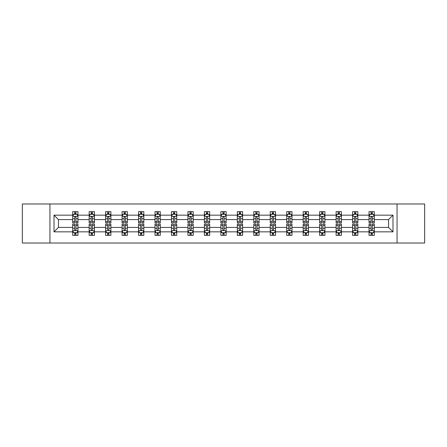 <?xml version="1.0" encoding="UTF-8"?>
<svg xmlns="http://www.w3.org/2000/svg" width="447" height="447" viewBox="0 0 447 447"><rect width="100%" height="100%" fill="white"/><g stroke="black" fill="none" stroke-linecap="round" stroke-linejoin="round"><path stroke-width="0.67" d="M397.053 203.977L22.35 203.977L22.35 243.023L424.65 243.023L424.65 203.977L397.053 203.977L397.053 243.023M374.312 231.837L374.312 227.406L388.555 227.406L392.991 231.837L374.312 231.837L374.312 235.373L372.306 235.373L372.306 232.68M49.947 243.023L49.947 203.977M369.032 231.837L357.846 231.837L357.846 227.406L369.032 227.406L369.032 235.373L374.312 235.373L374.312 232.557L373.318 232.557M357.846 231.837L357.846 235.373L355.84 235.373L355.84 232.68M352.571 231.837L341.385 231.837L341.385 227.406L352.571 227.406L352.571 235.373L357.846 235.373L357.846 232.557L356.857 232.557M341.385 231.837L341.385 235.373L339.379 235.373L339.379 232.68M336.105 231.837L324.919 231.837L324.919 227.406L336.105 227.406L336.105 235.373L341.385 235.373L341.385 232.557L340.391 232.557M324.919 231.837L324.919 235.373L322.913 235.373L322.913 232.68M319.644 231.837L308.458 231.837L308.458 227.406L319.644 227.406L319.644 235.373L324.919 235.373L324.919 232.557L323.93 232.557M308.458 231.837L308.458 235.373L306.452 235.373L306.452 232.68M303.178 231.837L291.992 231.837L291.992 227.406L303.178 227.406L303.178 235.373L308.458 235.373L308.458 232.557L307.463 232.557M291.992 231.837L291.992 235.373L289.986 235.373L289.986 232.68M286.717 231.837L275.531 231.837L275.531 227.406L286.717 227.406L286.717 235.373L291.992 235.373L291.992 232.557L291.003 232.557M275.531 231.837L275.531 235.373L273.525 235.373L273.525 232.68M270.251 231.837L259.064 231.837L259.064 227.406L270.251 227.406L270.251 235.373L275.531 235.373L275.531 232.557L274.536 232.557M259.064 231.837L259.064 235.373L257.059 235.373L257.059 232.68M253.79 231.837L242.604 231.837L242.604 227.406L253.79 227.406L253.79 235.373L259.064 235.373L259.064 232.557L258.075 232.557M242.604 231.837L242.604 235.373L240.598 235.373L240.598 232.68M237.323 231.837L226.137 231.837L226.137 227.406L237.323 227.406L237.323 235.373L242.604 235.373L242.604 232.557L241.609 232.557M226.137 231.837L226.137 235.373L224.131 235.373L224.131 232.68M220.863 231.837L209.677 231.837L209.677 227.406L220.863 227.406L220.863 235.373L226.137 235.373L226.137 232.557L225.148 232.557M209.677 231.837L209.677 235.373L207.671 235.373L207.671 232.68M204.396 231.837L193.21 231.837L193.21 227.406L204.396 227.406L204.396 235.373L209.677 235.373L209.677 232.557L208.682 232.557M193.21 231.837L193.21 235.373L191.204 235.373L191.204 232.68M187.936 231.837L176.749 231.837L176.749 227.406L187.936 227.406L187.936 235.373L193.21 235.373L193.21 232.557L192.221 232.557M176.749 231.837L176.749 235.373L174.743 235.373L174.743 232.68M171.469 231.837L160.283 231.837L160.283 227.406L171.469 227.406L171.469 235.373L176.749 235.373L176.749 232.557L175.755 232.557M160.283 231.837L160.283 235.373L158.277 235.373L158.277 232.68M155.008 231.837L143.822 231.837L143.822 227.406L155.008 227.406L155.008 235.373L160.283 235.373L160.283 232.557L159.294 232.557M143.822 231.837L143.822 235.373L141.816 235.373L141.816 232.68M138.542 231.837L127.356 231.837L127.356 227.406L138.542 227.406L138.542 235.373L143.822 235.373L143.822 232.557L142.828 232.557M127.356 231.837L127.356 235.373L125.35 235.373L125.35 232.68M122.081 231.837L110.895 231.837L110.895 227.406L122.081 227.406L122.081 235.373L127.356 235.373L127.356 232.557L126.367 232.557M110.895 231.837L110.895 235.373L108.889 235.373L108.889 232.68M105.615 231.837L94.429 231.837L94.429 227.406L105.615 227.406L105.615 235.373L110.895 235.373L110.895 232.557L109.901 232.557M94.429 231.837L94.429 235.373L92.423 235.373L92.423 232.68M89.154 231.837L77.968 231.837L77.968 227.406L89.154 227.406L89.154 235.373L94.429 235.373L94.429 232.557L93.44 232.557M77.968 231.837L77.968 235.373L75.962 235.373L75.962 232.68M72.688 231.837L54.009 231.837L54.009 215.163L72.688 215.163L72.688 219.594L58.445 219.594L58.445 227.406L72.688 227.406L72.688 235.373L77.968 235.373L77.968 232.557L76.973 232.557M73.682 214.443L72.688 214.443L72.688 211.627L72.688 215.163M74.694 214.32L74.694 211.627L72.688 211.627L77.968 211.627L77.968 215.163L89.154 215.163L89.154 211.627L94.429 211.627L94.429 215.163L105.615 215.163L105.615 211.627L110.895 211.627L110.895 215.163L122.081 215.163L122.081 211.627L127.356 211.627L127.356 215.163L138.542 215.163L138.542 211.627L143.822 211.627L143.822 215.163L155.008 215.163L155.008 211.627L160.283 211.627L160.283 215.163L171.469 215.163L171.469 211.627L176.749 211.627L176.749 215.163L187.936 215.163L187.936 211.627L193.21 211.627L193.21 215.163L204.396 215.163L204.396 211.627L209.677 211.627L209.677 215.163L220.863 215.163L220.863 211.627L226.137 211.627L226.137 215.163L237.323 215.163L237.323 211.627L242.604 211.627L242.604 215.163L253.79 215.163L253.79 211.627L259.064 211.627L259.064 215.163L270.251 215.163L270.251 211.627L275.531 211.627L275.531 215.163L286.717 215.163L286.717 211.627L291.992 211.627L291.992 215.163L303.178 215.163L303.178 211.627L308.458 211.627L308.458 215.163L319.644 215.163L319.644 211.627L324.919 211.627L324.919 215.163L336.105 215.163L336.105 211.627L341.385 211.627L341.385 215.163L352.571 215.163L352.571 211.627L357.846 211.627L357.846 215.163L369.032 215.163L369.032 211.627L374.312 211.627L374.312 215.163L392.991 215.163L392.991 231.837M369.032 215.163L369.032 219.594L357.846 219.594L357.846 215.163M352.571 215.163L352.571 219.594L341.385 219.594L341.385 215.163M336.105 215.163L336.105 219.594L324.919 219.594L324.919 215.163M319.644 215.163L319.644 219.594L308.458 219.594L308.458 215.163M303.178 215.163L303.178 219.594L291.992 219.594L291.992 215.163M286.717 215.163L286.717 219.594L275.531 219.594L275.531 215.163M270.251 215.163L270.251 219.594L259.064 219.594L259.064 215.163M253.79 215.163L253.79 219.594L242.604 219.594L242.604 215.163M237.323 215.163L237.323 219.594L226.137 219.594L226.137 215.163M220.863 215.163L220.863 219.594L209.677 219.594L209.677 215.163M204.396 215.163L204.396 219.594L193.21 219.594L193.21 215.163M187.936 215.163L187.936 219.594L176.749 219.594L176.749 215.163M171.469 215.163L171.469 219.594L160.283 219.594L160.283 215.163M155.008 215.163L155.008 219.594L143.822 219.594L143.822 215.163M138.542 215.163L138.542 219.594L127.356 219.594L127.356 215.163M122.081 215.163L122.081 219.594L110.895 219.594L110.895 215.163M105.615 215.163L105.615 219.594L94.429 219.594L94.429 215.163M89.154 215.163L89.154 219.594L77.968 219.594L77.968 215.163M54.009 215.163L58.445 219.594M388.555 227.406L388.555 219.594L374.312 219.594L374.312 215.163M371.038 214.264L372.306 214.264M354.577 214.264L355.84 214.264M338.111 214.264L339.379 214.264M321.65 214.264L322.913 214.264M305.184 214.264L306.452 214.264M288.723 214.264L289.986 214.264M272.257 214.264L273.525 214.264M255.796 214.264L257.059 214.264M239.329 214.264L240.598 214.264M222.869 214.264L224.131 214.264M206.402 214.264L207.671 214.264M189.941 214.264L191.204 214.264M173.475 214.264L174.743 214.264M157.014 214.264L158.277 214.264M140.548 214.264L141.816 214.264M124.087 214.264L125.35 214.264M107.621 214.264L108.889 214.264M91.16 214.264L92.423 214.264M74.694 214.264L75.962 214.264M74.694 232.736L75.962 232.736M91.16 232.736L92.423 232.736M107.621 232.736L108.889 232.736M124.087 232.736L125.35 232.736M140.548 232.736L141.816 232.736M157.014 232.736L158.277 232.736M173.475 232.736L174.743 232.736M189.941 232.736L191.204 232.736M206.402 232.736L207.671 232.736M222.869 232.736L224.131 232.736M239.329 232.736L240.598 232.736M255.796 232.736L257.059 232.736M272.257 232.736L273.525 232.736M288.723 232.736L289.986 232.736M305.184 232.736L306.452 232.736M321.65 232.736L322.913 232.736M338.111 232.736L339.379 232.736M354.577 232.736L355.84 232.736M371.038 232.736L372.306 232.736M58.445 227.406L54.009 231.837M392.991 215.163L388.555 219.594M75.962 213.001L74.694 213.001M72.688 221.544L72.688 222.869L74.694 222.869L74.694 221.544L72.688 221.544L72.688 219.594M77.968 219.594L77.968 222.869L75.962 222.869L75.962 217.22C75.543 216.409 75.118 216.409 74.694 217.22L74.694 221.544M76.973 214.443L77.968 214.443L77.968 211.627L75.962 211.627L75.962 214.32M77.968 216.432L76.912 214.32L73.744 214.32L72.688 216.432M74.694 233.999L75.962 233.999M77.968 225.456L77.968 224.131L75.962 224.131L75.962 225.456L77.968 225.456L77.968 227.406M72.688 227.406L72.688 224.131L74.694 224.131L74.694 229.78C75.118 230.591 75.537 230.591 75.962 229.78L75.962 225.456M73.682 232.557L72.688 232.557L72.688 235.373L74.694 235.373L74.694 232.68M72.688 230.568L73.744 232.68L76.912 232.68L77.968 230.568M92.423 213.001L91.16 213.001M90.143 214.443L89.154 214.443L89.154 211.627L91.16 211.627L91.16 214.32M89.154 221.544L89.154 222.869L91.16 222.869L91.16 221.544L89.154 221.544L89.154 219.594M94.429 219.594L94.429 222.869L92.423 222.869L92.423 217.22C92.004 216.409 91.579 216.409 91.16 217.22L91.16 221.544M93.44 214.443L94.429 214.443L94.429 211.627L92.423 211.627L92.423 214.32M94.429 216.432L93.373 214.32L90.21 214.32L89.154 216.432M108.889 213.001L107.621 213.001M106.609 214.443L105.615 214.443L105.615 211.627L107.621 211.627L107.621 214.32M105.615 221.544L105.615 222.869L107.621 222.869L107.621 221.544L105.615 221.544L105.615 219.594M110.895 219.594L110.895 222.869L108.889 222.869L108.889 217.22C108.465 216.409 108.045 216.409 107.621 217.22L107.621 221.544M109.901 214.443L110.895 214.443L110.895 211.627L108.889 211.627L108.889 214.32M110.895 216.432L109.839 214.32L106.671 214.32L105.615 216.432M91.16 233.999L92.423 233.999M94.429 225.456L94.429 224.131L92.423 224.131L92.423 225.456L94.429 225.456L94.429 227.406M89.154 227.406L89.154 224.131L91.16 224.131L91.16 229.78C91.579 230.591 92.004 230.591 92.423 229.78L92.423 225.456M90.143 232.557L89.154 232.557L89.154 235.373L91.16 235.373L91.16 232.68M89.154 230.568L90.21 232.68L93.373 232.68L94.429 230.568M107.621 233.999L108.889 233.999M110.895 225.456L110.895 224.131L108.889 224.131L108.889 225.456L110.895 225.456L110.895 227.406M105.615 227.406L105.615 224.131L107.621 224.131L107.621 229.78C108.045 230.591 108.465 230.591 108.889 229.78L108.889 225.456M106.609 232.557L105.615 232.557L105.615 235.373L107.621 235.373L107.621 232.68M105.615 230.568L106.671 232.68L109.839 232.68L110.895 230.568M125.35 213.001L124.087 213.001M123.07 214.443L122.081 214.443L122.081 211.627L124.087 211.627L124.087 214.32M122.081 221.544L122.081 222.869L124.087 222.869L124.087 221.544L122.081 221.544L122.081 219.594M127.356 219.594L127.356 222.869L125.35 222.869L125.35 217.22C124.931 216.409 124.506 216.409 124.087 217.22L124.087 221.544M126.367 214.443L127.356 214.443L127.356 211.627L125.35 211.627L125.35 214.32M127.356 216.432L126.3 214.32L123.137 214.32L122.081 216.432M124.087 233.999L125.35 233.999M127.356 225.456L127.356 224.131L125.35 224.131L125.35 225.456L127.356 225.456L127.356 227.406M122.081 227.406L122.081 224.131L124.087 224.131L124.087 229.78C124.506 230.591 124.931 230.591 125.35 229.78L125.35 225.456M123.07 232.557L122.081 232.557L122.081 235.373L124.087 235.373L124.087 232.68M122.081 230.568L123.137 232.68L126.3 232.68L127.356 230.568M141.816 213.001L140.548 213.001M139.537 214.443L138.542 214.443L138.542 211.627L140.548 211.627L140.548 214.32M138.542 221.544L138.542 222.869L140.548 222.869L140.548 221.544L138.542 221.544L138.542 219.594M143.822 219.594L143.822 222.869L141.816 222.869L141.816 217.22C141.392 216.409 140.973 216.409 140.548 217.22L140.548 221.544M142.828 214.443L143.822 214.443L143.822 211.627L141.816 211.627L141.816 214.32M143.822 216.432L142.766 214.32L139.598 214.32L138.542 216.432M140.548 233.999L141.816 233.999M143.822 225.456L143.822 224.131L141.816 224.131L141.816 225.456L143.822 225.456L143.822 227.406M138.542 227.406L138.542 224.131L140.548 224.131L140.548 229.78C140.973 230.591 141.392 230.591 141.816 229.78L141.816 225.456M139.537 232.557L138.542 232.557L138.542 235.373L140.548 235.373L140.548 232.68M138.542 230.568L139.598 232.68L142.766 232.68L143.822 230.568M158.277 213.001L157.014 213.001M155.997 214.443L155.008 214.443L155.008 211.627L157.014 211.627L157.014 214.32M155.008 221.544L155.008 222.869L157.014 222.869L157.014 221.544L155.008 221.544L155.008 219.594M160.283 219.594L160.283 222.869L158.277 222.869L158.277 217.22C157.858 216.409 157.433 216.409 157.014 217.22L157.014 221.544M159.294 214.443L160.283 214.443L160.283 211.627L158.277 211.627L158.277 214.32M160.283 216.432L159.227 214.32L156.064 214.32L155.008 216.432M157.014 233.999L158.277 233.999M160.283 225.456L160.283 224.131L158.277 224.131L158.277 225.456L160.283 225.456L160.283 227.406M155.008 227.406L155.008 224.131L157.014 224.131L157.014 229.78C157.433 230.591 157.858 230.591 158.277 229.78L158.277 225.456M155.997 232.557L155.008 232.557L155.008 235.373L157.014 235.373L157.014 232.68M155.008 230.568L156.064 232.68L159.227 232.68L160.283 230.568M174.743 213.001L173.475 213.001M172.464 214.443L171.469 214.443L171.469 211.627L173.475 211.627L173.475 214.32M171.469 221.544L171.469 222.869L173.475 222.869L173.475 221.544L171.469 221.544L171.469 219.594M176.749 219.594L176.749 222.869L174.743 222.869L174.743 217.22C174.319 216.409 173.9 216.409 173.475 217.22L173.475 221.544M175.755 214.443L176.749 214.443L176.749 211.627L174.743 211.627L174.743 214.32M176.749 216.432L175.693 214.32L172.525 214.32L171.469 216.432M173.475 233.999L174.743 233.999M176.749 225.456L176.749 224.131L174.743 224.131L174.743 225.456L176.749 225.456L176.749 227.406M171.469 227.406L171.469 224.131L173.475 224.131L173.475 229.78C173.9 230.591 174.319 230.591 174.743 229.78L174.743 225.456M172.464 232.557L171.469 232.557L171.469 235.373L173.475 235.373L173.475 232.68M171.469 230.568L172.525 232.68L175.693 232.68L176.749 230.568M191.204 213.001L189.941 213.001M188.925 214.443L187.936 214.443L187.936 211.627L189.941 211.627L189.941 214.32M187.936 221.544L187.936 222.869L189.941 222.869L189.941 221.544L187.936 221.544L187.936 219.594M193.21 219.594L193.21 222.869L191.204 222.869L191.204 217.22C190.785 216.409 190.361 216.409 189.941 217.22L189.941 221.544M192.221 214.443L193.21 214.443L193.21 211.627L191.204 211.627L191.204 214.32M193.21 216.432L192.154 214.32L188.992 214.32L187.936 216.432M189.941 233.999L191.204 233.999M193.21 225.456L193.21 224.131L191.204 224.131L191.204 225.456L193.21 225.456L193.21 227.406M187.936 227.406L187.936 224.131L189.941 224.131L189.941 229.78C190.361 230.591 190.785 230.591 191.204 229.78L191.204 225.456M188.925 232.557L187.936 232.557L187.936 235.373L189.941 235.373L189.941 232.68M187.936 230.568L188.992 232.68L192.154 232.68L193.21 230.568M207.671 213.001L206.402 213.001M205.391 214.443L204.396 214.443L204.396 211.627L206.402 211.627L206.402 214.32M204.396 221.544L204.396 222.869L206.402 222.869L206.402 221.544L204.396 221.544L204.396 219.594M209.677 219.594L209.677 222.869L207.671 222.869L207.671 217.22C207.246 216.409 206.827 216.409 206.402 217.22L206.402 221.544M208.682 214.443L209.677 214.443L209.677 211.627L207.671 211.627L207.671 214.32M209.677 216.432L208.62 214.32L205.452 214.32L204.396 216.432M206.402 233.999L207.671 233.999M209.677 225.456L209.677 224.131L207.671 224.131L207.671 225.456L209.677 225.456L209.677 227.406M204.396 227.406L204.396 224.131L206.402 224.131L206.402 229.78C206.827 230.591 207.246 230.591 207.671 229.78L207.671 225.456M205.391 232.557L204.396 232.557L204.396 235.373L206.402 235.373L206.402 232.68M204.396 230.568L205.452 232.68L208.62 232.68L209.677 230.568M224.131 213.001L222.869 213.001M221.852 214.443L220.863 214.443L220.863 211.627L222.869 211.627L222.869 214.32M220.863 221.544L220.863 222.869L222.869 222.869L222.869 221.544L220.863 221.544L220.863 219.594M226.137 219.594L226.137 222.869L224.131 222.869L224.131 217.22C223.712 216.409 223.288 216.409 222.869 217.22L222.869 221.544M225.148 214.443L226.137 214.443L226.137 211.627L224.131 211.627L224.131 214.32M226.137 216.432L225.081 214.32L221.919 214.32L220.863 216.432M240.598 213.001L239.329 213.001M238.318 214.443L237.323 214.443L237.323 211.627L239.329 211.627L239.329 214.32M237.323 221.544L237.323 222.869L239.329 222.869L239.329 221.544L237.323 221.544L237.323 219.594M242.604 219.594L242.604 222.869L240.598 222.869L240.598 217.22C240.173 216.409 239.754 216.409 239.329 217.22L239.329 221.544M241.609 214.443L242.604 214.443L242.604 211.627L240.598 211.627L240.598 214.32M242.604 216.432L241.548 214.32L238.38 214.32L237.323 216.432M257.059 213.001L255.796 213.001M254.779 214.443L253.79 214.443L253.79 211.627L255.796 211.627L255.796 214.32M253.79 221.544L253.79 222.869L255.796 222.869L255.796 221.544L253.79 221.544L253.79 219.594M259.064 219.594L259.064 222.869L257.059 222.869L257.059 217.22C256.639 216.409 256.215 216.409 255.796 217.22L255.796 221.544M258.075 214.443L259.064 214.443L259.064 211.627L257.059 211.627L257.059 214.32M259.064 216.432L258.008 214.32L254.846 214.32L253.79 216.432M273.525 213.001L272.257 213.001M271.245 214.443L270.251 214.443L270.251 211.627L272.257 211.627L272.257 214.32M270.251 221.544L270.251 222.869L272.257 222.869L272.257 221.544L270.251 221.544L270.251 219.594M275.531 219.594L275.531 222.869L273.525 222.869L273.525 217.22C273.1 216.409 272.681 216.409 272.257 217.22L272.257 221.544M274.536 214.443L275.531 214.443L275.531 211.627L273.525 211.627L273.525 214.32M275.531 216.432L274.475 214.32L271.307 214.32L270.251 216.432M289.986 213.001L288.723 213.001M287.706 214.443L286.717 214.443L286.717 211.627L288.723 211.627L288.723 214.32M286.717 221.544L286.717 222.869L288.723 222.869L288.723 221.544L286.717 221.544L286.717 219.594M291.992 219.594L291.992 222.869L289.986 222.869L289.986 217.22C289.567 216.409 289.142 216.409 288.723 217.22L288.723 221.544M291.003 214.443L291.992 214.443L291.992 211.627L289.986 211.627L289.986 214.32M291.992 216.432L290.936 214.32L287.773 214.32L286.717 216.432M306.452 213.001L305.184 213.001M304.172 214.443L303.178 214.443L303.178 211.627L305.184 211.627L305.184 214.32M303.178 221.544L303.178 222.869L305.184 222.869L305.184 221.544L303.178 221.544L303.178 219.594M308.458 219.594L308.458 222.869L306.452 222.869L306.452 217.22C306.027 216.409 305.608 216.409 305.184 217.22L305.184 221.544M307.463 214.443L308.458 214.443L308.458 211.627L306.452 211.627L306.452 214.32M308.458 216.432L307.402 214.32L304.234 214.32L303.178 216.432M322.913 213.001L321.65 213.001M320.633 214.443L319.644 214.443L319.644 211.627L321.65 211.627L321.65 214.32M319.644 221.544L319.644 222.869L321.65 222.869L321.65 221.544L319.644 221.544L319.644 219.594M324.919 219.594L324.919 222.869L322.913 222.869L322.913 217.22C322.494 216.409 322.069 216.409 321.65 217.22L321.65 221.544M323.93 214.443L324.919 214.443L324.919 211.627L322.913 211.627L322.913 214.32M324.919 216.432L323.863 214.32L320.7 214.32L319.644 216.432M339.379 213.001L338.111 213.001M337.099 214.443L336.105 214.443L336.105 211.627L338.111 211.627L338.111 214.32M336.105 221.544L336.105 222.869L338.111 222.869L338.111 221.544L336.105 221.544L336.105 219.594M341.385 219.594L341.385 222.869L339.379 222.869L339.379 217.22C338.955 216.409 338.535 216.409 338.111 217.22L338.111 221.544M340.391 214.443L341.385 214.443L341.385 211.627L339.379 211.627L339.379 214.32M341.385 216.432L340.329 214.32L337.161 214.32L336.105 216.432M355.84 213.001L354.577 213.001M353.56 214.443L352.571 214.443L352.571 211.627L354.577 211.627L354.577 214.32M352.571 221.544L352.571 222.869L354.577 222.869L354.577 221.544L352.571 221.544L352.571 219.594M357.846 219.594L357.846 222.869L355.84 222.869L355.84 217.22C355.421 216.409 354.996 216.409 354.577 217.22L354.577 221.544M356.857 214.443L357.846 214.443L357.846 211.627L355.84 211.627L355.84 214.32M357.846 216.432L356.79 214.32L353.627 214.32L352.571 216.432M372.306 213.001L371.038 213.001M370.027 214.443L369.032 214.443L369.032 211.627L371.038 211.627L371.038 214.32M369.032 221.544L369.032 222.869L371.038 222.869L371.038 221.544L369.032 221.544L369.032 219.594M374.312 219.594L374.312 222.869L372.306 222.869L372.306 217.22C371.882 216.409 371.463 216.409 371.038 217.22L371.038 221.544M373.318 214.443L374.312 214.443L374.312 211.627L372.306 211.627L372.306 214.32M374.312 216.432L373.256 214.32L370.088 214.32L369.032 216.432M222.869 233.999L224.131 233.999M226.137 225.456L226.137 224.131L224.131 224.131L224.131 225.456L226.137 225.456L226.137 227.406M220.863 227.406L220.863 224.131L222.869 224.131L222.869 229.78C223.288 230.591 223.712 230.591 224.131 229.78L224.131 225.456M221.852 232.557L220.863 232.557L220.863 235.373L222.869 235.373L222.869 232.68M220.863 230.568L221.919 232.68L225.081 232.68L226.137 230.568M239.329 233.999L240.598 233.999M242.604 225.456L242.604 224.131L240.598 224.131L240.598 225.456L242.604 225.456L242.604 227.406M237.323 227.406L237.323 224.131L239.329 224.131L239.329 229.78C239.754 230.591 240.173 230.591 240.598 229.78L240.598 225.456M238.318 232.557L237.323 232.557L237.323 235.373L239.329 235.373L239.329 232.68M237.323 230.568L238.38 232.68L241.548 232.68L242.604 230.568M255.796 233.999L257.059 233.999M259.064 225.456L259.064 224.131L257.059 224.131L257.059 225.456L259.064 225.456L259.064 227.406M253.79 227.406L253.79 224.131L255.796 224.131L255.796 229.78C256.215 230.591 256.639 230.591 257.059 229.78L257.059 225.456M254.779 232.557L253.79 232.557L253.79 235.373L255.796 235.373L255.796 232.68M253.79 230.568L254.846 232.68L258.008 232.68L259.064 230.568M272.257 233.999L273.525 233.999M275.531 225.456L275.531 224.131L273.525 224.131L273.525 225.456L275.531 225.456L275.531 227.406M270.251 227.406L270.251 224.131L272.257 224.131L272.257 229.78C272.681 230.591 273.1 230.591 273.525 229.78L273.525 225.456M271.245 232.557L270.251 232.557L270.251 235.373L272.257 235.373L272.257 232.68M270.251 230.568L271.307 232.68L274.475 232.68L275.531 230.568M288.723 233.999L289.986 233.999M291.992 225.456L291.992 224.131L289.986 224.131L289.986 225.456L291.992 225.456L291.992 227.406M286.717 227.406L286.717 224.131L288.723 224.131L288.723 229.78C289.142 230.591 289.567 230.591 289.986 229.78L289.986 225.456M287.706 232.557L286.717 232.557L286.717 235.373L288.723 235.373L288.723 232.68M286.717 230.568L287.773 232.68L290.936 232.68L291.992 230.568M305.184 233.999L306.452 233.999M308.458 225.456L308.458 224.131L306.452 224.131L306.452 225.456L308.458 225.456L308.458 227.406M303.178 227.406L303.178 224.131L305.184 224.131L305.184 229.78C305.608 230.591 306.027 230.591 306.452 229.78L306.452 225.456M304.172 232.557L303.178 232.557L303.178 235.373L305.184 235.373L305.184 232.68M303.178 230.568L304.234 232.68L307.402 232.68L308.458 230.568M321.65 233.999L322.913 233.999M324.919 225.456L324.919 224.131L322.913 224.131L322.913 225.456L324.919 225.456L324.919 227.406M319.644 227.406L319.644 224.131L321.65 224.131L321.65 229.78C322.069 230.591 322.494 230.591 322.913 229.78L322.913 225.456M320.633 232.557L319.644 232.557L319.644 235.373L321.65 235.373L321.65 232.68M319.644 230.568L320.7 232.68L323.863 232.68L324.919 230.568M338.111 233.999L339.379 233.999M341.385 225.456L341.385 224.131L339.379 224.131L339.379 225.456L341.385 225.456L341.385 227.406M336.105 227.406L336.105 224.131L338.111 224.131L338.111 229.78C338.535 230.591 338.955 230.591 339.379 229.78L339.379 225.456M337.099 232.557L336.105 232.557L336.105 235.373L338.111 235.373L338.111 232.68M336.105 230.568L337.161 232.68L340.329 232.68L341.385 230.568M354.577 233.999L355.84 233.999M357.846 225.456L357.846 224.131L355.84 224.131L355.84 225.456L357.846 225.456L357.846 227.406M352.571 227.406L352.571 224.131L354.577 224.131L354.577 229.78C354.996 230.591 355.421 230.591 355.84 229.78L355.84 225.456M353.56 232.557L352.571 232.557L352.571 235.373L354.577 235.373L354.577 232.68M352.571 230.568L353.627 232.68L356.79 232.68L357.846 230.568M371.038 233.999L372.306 233.999M374.312 225.456L374.312 224.131L372.306 224.131L372.306 225.456L374.312 225.456L374.312 227.406M369.032 227.406L369.032 224.131L371.038 224.131L371.038 229.78C371.457 230.591 371.882 230.591 372.306 229.78L372.306 225.456M370.027 232.557L369.032 232.557L369.032 235.373L371.038 235.373L371.038 232.68M369.032 230.568L370.088 232.68L373.256 232.68L374.312 230.568M77.94 216.376L72.716 216.376M77.968 221.544L75.962 221.544M74.694 218.717L72.688 218.717M77.968 218.717L75.962 218.717M75.962 213.672L74.694 213.672M72.716 230.624L77.94 230.624M72.688 225.456L74.694 225.456M75.962 228.283L77.968 228.283M72.688 228.283L74.694 228.283M74.694 233.328L75.962 233.328M94.406 216.376L89.182 216.376M94.429 221.544L92.423 221.544M91.16 218.717L89.154 218.717M94.429 218.717L92.423 218.717M92.423 213.672L91.16 213.672M110.867 216.376L105.643 216.376M110.895 221.544L108.889 221.544M107.621 218.717L105.615 218.717M110.895 218.717L108.889 218.717M108.889 213.672L107.621 213.672M89.182 230.624L94.406 230.624M89.154 225.456L91.16 225.456M92.423 228.283L94.429 228.283M89.154 228.283L91.16 228.283M91.16 233.328L92.423 233.328M105.643 230.624L110.867 230.624M105.615 225.456L107.621 225.456M108.889 228.283L110.895 228.283M105.615 228.283L107.621 228.283M107.621 233.328L108.889 233.328M127.334 216.376L122.109 216.376M127.356 221.544L125.35 221.544M124.087 218.717L122.081 218.717M127.356 218.717L125.35 218.717M125.35 213.672L124.087 213.672M122.109 230.624L127.334 230.624M122.081 225.456L124.087 225.456M125.35 228.283L127.356 228.283M122.081 228.283L124.087 228.283M124.087 233.328L125.35 233.328M143.794 216.376L138.57 216.376M143.822 221.544L141.816 221.544M140.548 218.717L138.542 218.717M143.822 218.717L141.816 218.717M141.816 213.672L140.548 213.672M138.57 230.624L143.794 230.624M138.542 225.456L140.548 225.456M141.816 228.283L143.822 228.283M138.542 228.283L140.548 228.283M140.548 233.328L141.816 233.328M160.261 216.376L155.036 216.376M160.283 221.544L158.277 221.544M157.014 218.717L155.008 218.717M160.283 218.717L158.277 218.717M158.277 213.672L157.014 213.672M155.036 230.624L160.261 230.624M155.008 225.456L157.014 225.456M158.277 228.283L160.283 228.283M155.008 228.283L157.014 228.283M157.014 233.328L158.277 233.328M176.721 216.376L171.497 216.376M176.749 221.544L174.743 221.544M173.475 218.717L171.469 218.717M176.749 218.717L174.743 218.717M174.743 213.672L173.475 213.672M171.497 230.624L176.721 230.624M171.469 225.456L173.475 225.456M174.743 228.283L176.749 228.283M171.469 228.283L173.475 228.283M173.475 233.328L174.743 233.328M193.188 216.376L187.963 216.376M193.21 221.544L191.204 221.544M189.941 218.717L187.936 218.717M193.21 218.717L191.204 218.717M191.204 213.672L189.941 213.672M187.963 230.624L193.188 230.624M187.936 225.456L189.941 225.456M191.204 228.283L193.21 228.283M187.936 228.283L189.941 228.283M189.941 233.328L191.204 233.328M209.649 216.376L204.424 216.376M209.677 221.544L207.671 221.544M206.402 218.717L204.396 218.717M209.677 218.717L207.671 218.717M207.671 213.672L206.402 213.672M204.424 230.624L209.649 230.624M204.396 225.456L206.402 225.456M207.671 228.283L209.677 228.283M204.396 228.283L206.402 228.283M206.402 233.328L207.671 233.328M226.109 216.376L220.891 216.376M226.137 221.544L224.131 221.544M222.869 218.717L220.863 218.717M226.137 218.717L224.131 218.717M224.131 213.672L222.869 213.672M242.576 216.376L237.351 216.376M242.604 221.544L240.598 221.544M239.329 218.717L237.323 218.717M242.604 218.717L240.598 218.717M240.598 213.672L239.329 213.672M259.036 216.376L253.812 216.376M259.064 221.544L257.059 221.544M255.796 218.717L253.79 218.717M259.064 218.717L257.059 218.717M257.059 213.672L255.796 213.672M275.503 216.376L270.279 216.376M275.531 221.544L273.525 221.544M272.257 218.717L270.251 218.717M275.531 218.717L273.525 218.717M273.525 213.672L272.257 213.672M291.964 216.376L286.739 216.376M291.992 221.544L289.986 221.544M288.723 218.717L286.717 218.717M291.992 218.717L289.986 218.717M289.986 213.672L288.723 213.672M308.43 216.376L303.206 216.376M308.458 221.544L306.452 221.544M305.184 218.717L303.178 218.717M308.458 218.717L306.452 218.717M306.452 213.672L305.184 213.672M324.891 216.376L319.666 216.376M324.919 221.544L322.913 221.544M321.65 218.717L319.644 218.717M324.919 218.717L322.913 218.717M322.913 213.672L321.65 213.672M341.357 216.376L336.133 216.376M341.385 221.544L339.379 221.544M338.111 218.717L336.105 218.717M341.385 218.717L339.379 218.717M339.379 213.672L338.111 213.672M357.818 216.376L352.594 216.376M357.846 221.544L355.84 221.544M354.577 218.717L352.571 218.717M357.846 218.717L355.84 218.717M355.84 213.672L354.577 213.672M374.284 216.376L369.06 216.376M374.312 221.544L372.306 221.544M371.038 218.717L369.032 218.717M374.312 218.717L372.306 218.717M372.306 213.672L371.038 213.672M220.891 230.624L226.109 230.624M220.863 225.456L222.869 225.456M224.131 228.283L226.137 228.283M220.863 228.283L222.869 228.283M222.869 233.328L224.131 233.328M237.351 230.624L242.576 230.624M237.323 225.456L239.329 225.456M240.598 228.283L242.604 228.283M237.323 228.283L239.329 228.283M239.329 233.328L240.598 233.328M253.812 230.624L259.036 230.624M253.79 225.456L255.796 225.456M257.059 228.283L259.064 228.283M253.79 228.283L255.796 228.283M255.796 233.328L257.059 233.328M270.279 230.624L275.503 230.624M270.251 225.456L272.257 225.456M273.525 228.283L275.531 228.283M270.251 228.283L272.257 228.283M272.257 233.328L273.525 233.328M286.739 230.624L291.964 230.624M286.717 225.456L288.723 225.456M289.986 228.283L291.992 228.283M286.717 228.283L288.723 228.283M288.723 233.328L289.986 233.328M303.206 230.624L308.43 230.624M303.178 225.456L305.184 225.456M306.452 228.283L308.458 228.283M303.178 228.283L305.184 228.283M305.184 233.328L306.452 233.328M319.666 230.624L324.891 230.624M319.644 225.456L321.65 225.456M322.913 228.283L324.919 228.283M319.644 228.283L321.65 228.283M321.65 233.328L322.913 233.328M336.133 230.624L341.357 230.624M336.105 225.456L338.111 225.456M339.379 228.283L341.385 228.283M336.105 228.283L338.111 228.283M338.111 233.328L339.379 233.328M352.594 230.624L357.818 230.624M352.571 225.456L354.577 225.456M355.84 228.283L357.846 228.283M352.571 228.283L354.577 228.283M354.577 233.328L355.84 233.328M369.06 230.624L374.284 230.624M369.032 225.456L371.038 225.456M372.306 228.283L374.312 228.283M369.032 228.283L371.038 228.283M371.038 233.328L372.306 233.328"/></g></svg>
